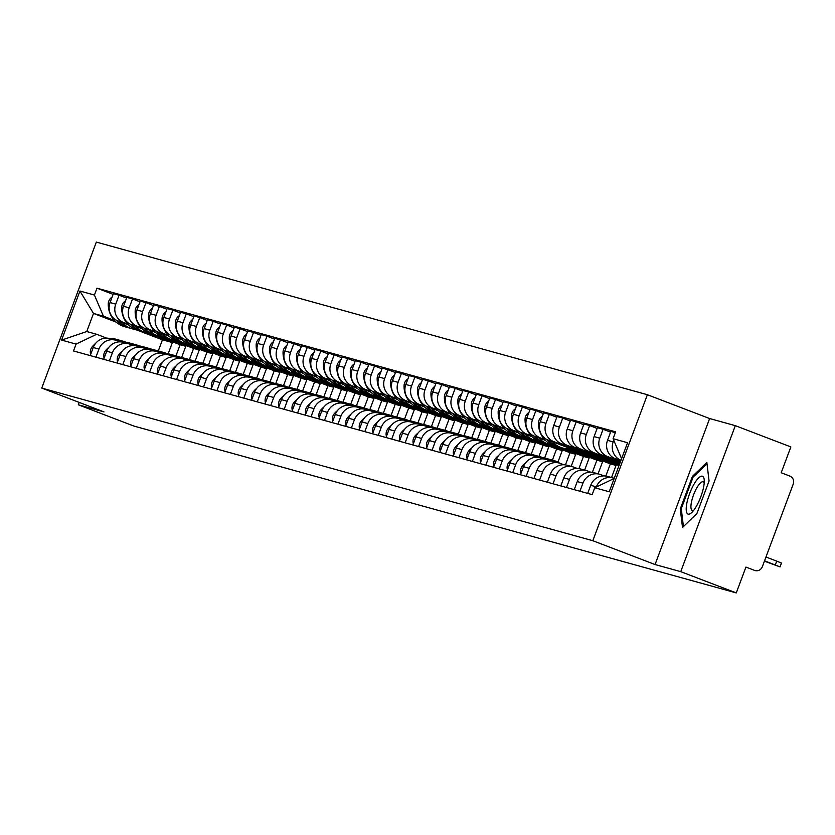 <?xml version="1.0" encoding="UTF-8"?>
<svg xmlns="http://www.w3.org/2000/svg" width="835" height="835" viewBox="0 0 835 835"><rect width="100%" height="100%" fill="white"/><g stroke="black" fill="none" stroke-linecap="round" stroke-linejoin="round"><path stroke-width="1.25" d="M680.734 571.651L735.322 425.662L709.635 418.544L647.396 394.725L96.338 242.087L41.75 388.077L592.819 540.715L655.058 564.543L680.734 571.651L736.272 592.913L133.84 426.048L78.302 404.787L103.989 411.905L41.75 388.077M735.322 425.662L790.86 446.923L781.195 472.767L789.847 476.075A6.242 5.97 105.5 0 1 793.25 484.049L762.355 566.683A6.242 5.97 105.5 0 1 755.111 570.555L754.59 570.389A6.242 5.97 105.5 0 0 755.111 570.555M79.189 402.407L78.302 404.787M754.59 570.389L745.937 567.069L736.272 592.913M615.332 432.676L610.844 431.434L607.515 440.337A14.341 13.746 105.5 0 0 615.332 458.676L621 460.252A14.341 13.746 -74.5 0 1 613.203 441.913L613.788 440.369M613.057 477.964L607.369 476.388A14.341 13.746 105.5 0 0 590.71 485.302L596.399 486.878A14.341 13.746 -74.5 0 1 613.057 477.964A14.341 13.746 -74.5 0 1 614.226 478.351M590.71 485.302L587.683 493.381M615.332 458.676L620.802 460.774M620.53 461.494L607.577 456.536A14.341 13.746 -74.5 0 1 599.76 438.187L603.089 429.284L597.401 427.708L594.071 436.611A14.341 13.746 105.5 0 0 601.889 454.96L620.332 462.016M579.928 491.23L582.945 483.152A14.341 13.746 -74.5 0 1 599.614 474.238A14.341 13.746 -74.5 0 1 600.814 474.635L604.154 475.919M610.583 432.144L603.089 429.284M599.614 474.238L593.925 472.673A14.341 13.746 105.5 0 0 577.256 481.576L574.24 489.654M620.071 462.736L594.134 452.81A14.341 13.746 -74.5 0 1 586.316 434.461L589.646 425.558L583.957 423.982L580.628 432.885A14.341 13.746 105.5 0 0 588.445 451.234L619.873 463.258M566.485 487.504L569.501 479.426A14.341 13.746 -74.5 0 1 586.17 470.522A14.341 13.746 -74.5 0 1 587.36 470.909L590.71 472.192M597.129 428.428L589.646 425.558M586.17 470.522L580.482 468.946A14.341 13.746 105.5 0 0 563.813 477.85L560.796 485.928M619.601 463.978L580.69 449.084A14.341 13.746 -74.5 0 1 572.873 430.735L576.202 421.832L570.514 420.255L567.184 429.159A14.341 13.746 105.5 0 0 575.002 447.508L619.403 464.51M553.041 483.778L556.058 475.699A14.341 13.746 -74.5 0 1 572.726 466.796A14.341 13.746 -74.5 0 1 573.916 467.183L577.267 468.466M583.686 424.702L576.202 421.832M572.726 466.796L567.038 465.22A14.341 13.746 105.5 0 0 550.369 474.134L547.353 482.202M619.142 465.231L567.247 445.358A14.341 13.746 -74.5 0 1 559.429 427.019L562.759 418.105L557.07 416.529L553.741 425.443A14.341 13.746 105.5 0 0 561.558 443.782L618.944 465.753M539.598 480.052L542.614 471.984A14.341 13.746 -74.5 0 1 559.283 463.07A14.341 13.746 -74.5 0 1 560.473 463.467L563.823 464.74M570.242 420.976L562.759 418.105M559.283 463.07L553.595 461.494A14.341 13.746 105.5 0 0 536.926 470.408L533.909 478.476M611.523 477.536L616.032 465.46L553.803 441.631A14.341 13.746 -74.5 0 1 545.986 423.293L549.315 414.39L543.627 412.814L540.297 421.717A14.341 13.746 105.5 0 0 548.115 440.066L610.354 463.884L605.803 476.054M526.154 476.336L529.171 468.258A14.341 13.746 -74.5 0 1 545.84 459.344A14.341 13.746 -74.5 0 1 547.029 459.741L550.38 461.024M556.799 417.249L549.315 414.39M545.84 459.344L540.151 457.768A14.341 13.746 105.5 0 0 523.482 466.681L520.466 474.76M544.608 439.544L540.349 437.916A14.341 13.746 -74.5 0 1 532.542 419.567L535.872 410.663L530.183 409.087L526.854 417.991A14.341 13.746 105.5 0 0 534.661 436.34L545.547 440.504M598.079 473.821L602.588 461.734L568.802 448.802M512.711 472.61L515.727 464.531A14.341 13.746 -74.5 0 1 532.396 455.628A14.341 13.746 -74.5 0 1 533.586 456.014L536.936 457.298M543.355 413.523L535.872 410.663M532.396 455.628L526.708 454.052A14.341 13.746 105.5 0 0 510.039 462.955L507.022 471.034M567.142 448.771L596.9 460.158L592.349 472.339M531.164 435.818L526.906 434.19A14.341 13.746 -74.5 0 1 519.088 415.84L522.418 406.937L516.729 405.361L513.4 414.264A14.341 13.746 105.5 0 0 521.217 432.613L532.104 436.778M584.636 470.095L589.145 458.018L563.782 448.301M499.257 468.884L502.284 460.805A14.341 13.746 -74.5 0 1 518.952 451.902A14.341 13.746 -74.5 0 1 520.142 452.288L523.482 453.572M529.912 409.808L522.418 406.937M518.952 451.902L513.264 450.326A14.341 13.746 105.5 0 0 496.595 459.229L493.568 467.308M558.406 446.85L583.456 456.442L578.905 468.612M517.721 432.092L513.462 430.463A14.341 13.746 -74.5 0 1 505.645 412.114L508.974 403.211L503.286 401.635L499.956 410.538A14.341 13.746 105.5 0 0 507.774 428.887L518.66 433.052M571.182 466.368L575.701 454.292L550.338 444.585M485.813 465.158L488.84 457.089A14.341 13.746 -74.5 0 1 505.499 448.176A14.341 13.746 -74.5 0 1 506.699 448.572L510.039 449.846M516.468 406.081L508.974 403.211M505.499 448.176L499.81 446.6A14.341 13.746 105.5 0 0 483.152 455.513L480.125 463.582M544.952 443.124L570.013 452.716L565.462 464.886M504.277 428.376L500.019 426.737A14.341 13.746 -74.5 0 1 492.201 408.398L495.531 399.485L489.842 397.909L486.513 406.822A14.341 13.746 105.5 0 0 494.33 425.161L505.217 429.326M557.916 462.183L562.258 450.566L536.895 440.859M472.37 461.431L475.386 453.363A14.341 13.746 -74.5 0 1 492.055 444.45A14.341 13.746 -74.5 0 1 493.255 444.846L496.595 446.13M503.025 402.355L495.531 399.485M492.055 444.45L486.367 442.874A14.341 13.746 105.5 0 0 469.698 451.787L466.681 459.866M531.509 439.398L556.569 448.99L552.405 460.127M490.834 424.65L486.575 423.021A14.341 13.746 -74.5 0 1 478.758 404.672L482.087 395.769L476.399 394.193L473.069 403.096A14.341 13.746 105.5 0 0 480.887 421.445L491.763 425.61M544.639 458.018L548.814 446.84L523.451 437.133M458.926 457.716L461.943 449.637A14.341 13.746 -74.5 0 1 478.612 440.723A14.341 13.746 -74.5 0 1 479.801 441.12L483.152 442.404M489.571 398.629L482.087 395.769M478.612 440.723L472.923 439.147A14.341 13.746 105.5 0 0 456.254 448.061L453.238 456.14M518.065 435.672L543.126 445.264L538.961 456.401M477.39 420.923L473.132 419.295A14.341 13.746 -74.5 0 1 465.314 400.946L468.644 392.043L462.955 390.467L459.626 399.37A14.341 13.746 105.5 0 0 467.443 417.719L478.319 421.884M531.196 454.292L535.371 443.114L510.008 433.407M445.483 453.989L448.499 445.911A14.341 13.746 -74.5 0 1 465.168 437.008A14.341 13.746 -74.5 0 1 466.358 437.394L469.708 438.678M476.127 394.903L468.644 392.043M465.168 437.008L459.48 435.432A14.341 13.746 105.5 0 0 442.811 444.335L439.794 452.413M504.622 431.945L529.682 441.538L525.518 452.674M463.947 417.197L459.688 415.569A14.341 13.746 -74.5 0 1 451.871 397.22L455.2 388.317L449.512 386.741L446.182 395.644A14.341 13.746 105.5 0 0 454 413.993L464.876 418.158M517.742 450.566L521.927 439.398L496.564 429.681M432.039 450.263L435.056 442.185A14.341 13.746 -74.5 0 1 451.725 433.281A14.341 13.746 -74.5 0 1 452.914 433.668L456.265 434.952M462.684 391.187L455.2 388.317M451.725 433.281L446.036 431.705A14.341 13.746 105.5 0 0 429.367 440.609L426.351 448.687M491.178 428.23L516.239 437.822L512.074 448.959M450.503 413.471L446.245 411.843A14.341 13.746 -74.5 0 1 438.427 393.494L441.757 384.591L436.068 383.014L432.739 391.928A14.341 13.746 105.5 0 0 440.556 410.267L451.432 414.431M504.298 446.84L508.473 435.672L483.121 425.965M418.596 446.537L421.612 438.469A14.341 13.746 -74.5 0 1 438.281 429.555A14.341 13.746 -74.5 0 1 439.471 429.952L442.821 431.225M449.24 387.461L441.757 384.591M438.281 429.555L432.593 427.979A14.341 13.746 105.5 0 0 415.924 436.893L412.908 444.961M477.735 424.504L502.795 434.096L498.631 445.232M437.049 409.755L432.791 408.117A14.341 13.746 -74.5 0 1 424.984 389.778L428.313 380.864L422.625 379.299L419.295 388.202A14.341 13.746 105.5 0 0 427.102 406.541L437.989 410.716M490.855 443.114L495.03 431.945L469.667 422.239M405.152 442.821L408.169 434.743A14.341 13.746 -74.5 0 1 424.838 425.829A14.341 13.746 -74.5 0 1 426.027 426.226L429.378 427.51M435.797 383.735L428.313 380.864M424.838 425.829L419.149 424.253A14.341 13.746 105.5 0 0 402.48 433.167L399.464 441.245M464.291 420.777L489.341 430.369L485.177 441.506M423.606 406.029L419.347 404.401A14.341 13.746 -74.5 0 1 411.53 386.052L414.859 377.149L409.171 375.573L405.841 384.476A14.341 13.746 105.5 0 0 413.659 402.825L424.545 406.989M477.411 439.398L481.586 428.219L456.223 418.512M391.698 439.095L394.725 431.017A14.341 13.746 -74.5 0 1 411.394 422.103A14.341 13.746 -74.5 0 1 412.584 422.5L415.924 423.783M422.353 380.008L414.859 377.149M411.394 422.103L405.706 420.527A14.341 13.746 105.5 0 0 389.037 429.44L386.01 437.519M450.837 417.051L475.898 426.643L471.733 437.78M410.162 402.303L405.904 400.675A14.341 13.746 -74.5 0 1 398.086 382.326L401.416 373.422L395.727 371.846L392.398 380.75A14.341 13.746 105.5 0 0 400.215 399.099L411.102 403.263M463.968 435.672L468.143 424.493L442.78 414.786M378.255 435.369L381.282 427.29A14.341 13.746 -74.5 0 1 397.94 418.387A14.341 13.746 -74.5 0 1 399.14 418.773L402.48 420.057M408.91 376.293L401.416 373.422M397.94 418.387L392.252 416.811A14.341 13.746 105.5 0 0 375.593 425.714L372.567 433.793M437.394 413.325L462.454 422.927L458.29 434.054M396.719 398.577L392.46 396.949A14.341 13.746 -74.5 0 1 384.643 378.599L387.972 369.696L382.284 368.12L378.954 377.023A14.341 13.746 105.5 0 0 386.772 395.373L397.658 399.537M450.524 431.945L454.699 420.777L429.336 411.07M364.811 431.643L367.828 423.564A14.341 13.746 -74.5 0 1 384.497 414.661A14.341 13.746 -74.5 0 1 385.697 415.047L389.037 416.331M395.466 372.567L387.972 369.696M384.497 414.661L378.808 413.085A14.341 13.746 105.5 0 0 362.139 421.988L359.123 430.067M423.95 409.609L449.011 419.201L444.846 430.338M383.275 394.851L379.017 393.222A14.341 13.746 -74.5 0 1 371.199 374.884L374.529 365.97L368.84 364.394L365.511 373.308A14.341 13.746 105.5 0 0 373.329 391.646L384.204 395.811M437.081 428.219L441.256 417.051L415.893 407.344M351.368 427.917L354.384 419.848A14.341 13.746 -74.5 0 1 371.053 410.935A14.341 13.746 -74.5 0 1 372.243 411.331L375.593 412.605M382.012 368.84L374.529 365.97M371.053 410.935L365.365 409.359A14.341 13.746 105.5 0 0 348.696 418.272L345.68 426.341M410.507 405.883L435.567 415.475L431.403 426.612M369.832 391.135L365.573 389.496A14.341 13.746 -74.5 0 1 357.756 371.158L361.085 362.254L355.397 360.678L352.067 369.581A14.341 13.746 105.5 0 0 359.885 387.931L370.761 392.095M423.637 424.493L427.812 413.325L402.449 403.618M337.924 424.201L340.941 416.122A14.341 13.746 -74.5 0 1 357.61 407.209A14.341 13.746 -74.5 0 1 358.799 407.605L362.15 408.889M368.569 365.114L361.085 362.254M357.61 407.209L351.921 405.633A14.341 13.746 105.5 0 0 335.252 414.546L332.236 422.625M397.063 402.157L422.124 411.749L417.959 422.886M356.388 387.409L352.13 385.78A14.341 13.746 -74.5 0 1 344.312 367.431L347.642 358.528L341.953 356.952L338.624 365.855A14.341 13.746 105.5 0 0 346.442 384.204L357.317 388.369M410.183 420.777L414.369 409.599L389.006 399.892M324.481 420.475L327.497 412.396A14.341 13.746 -74.5 0 1 344.166 403.482A14.341 13.746 -74.5 0 1 345.356 403.879L348.706 405.163M355.125 361.388L347.642 358.528M344.166 403.482L338.478 401.917A14.341 13.746 105.5 0 0 321.809 410.82L318.793 418.899M383.62 398.431L408.68 408.023L404.516 419.16M342.935 383.683L338.686 382.054A14.341 13.746 -74.5 0 1 330.869 363.705L334.198 354.802L328.51 353.226L325.18 362.129A14.341 13.746 105.5 0 0 332.998 380.478L343.874 384.643M396.74 417.051L400.915 405.883L375.562 396.166M311.037 416.748L314.054 408.67A14.341 13.746 -74.5 0 1 330.723 399.767A14.341 13.746 -74.5 0 1 331.912 400.153L335.263 401.437M341.682 357.672L334.198 354.802M330.723 399.767L325.034 398.191A14.341 13.746 105.5 0 0 308.365 407.094L305.349 415.172M370.176 394.715L395.226 404.307L391.072 415.444M329.491 379.956L325.233 378.328A14.341 13.746 -74.5 0 1 317.425 359.979L320.755 351.076L315.066 349.5L311.737 358.403A14.341 13.746 105.5 0 0 319.544 376.752L330.43 380.917M383.296 413.325L387.471 402.157L362.108 392.45M297.584 413.022L300.61 404.944A14.341 13.746 -74.5 0 1 317.279 396.041A14.341 13.746 -74.5 0 1 318.469 396.437L321.819 397.711M328.238 353.946L320.755 351.076M317.279 396.041L311.591 394.464A14.341 13.746 105.5 0 0 294.922 403.378L291.906 411.446M356.733 390.989L381.783 400.581L377.618 411.718M316.048 376.23L311.789 374.602A14.341 13.746 -74.5 0 1 303.971 356.263L307.301 347.35L301.612 345.773L298.283 354.687A14.341 13.746 105.5 0 0 306.101 373.026L316.987 377.19M369.853 409.599L374.028 398.431L348.665 388.724M284.14 409.296L287.167 401.228A14.341 13.746 -74.5 0 1 303.836 392.314A14.341 13.746 -74.5 0 1 305.026 392.711L308.365 393.984M314.795 350.22L307.301 347.35M303.836 392.314L298.147 390.738A14.341 13.746 105.5 0 0 281.478 399.652L278.452 407.72M343.279 387.263L368.339 396.855L364.175 407.991M302.604 372.514L298.345 370.886A14.341 13.746 -74.5 0 1 290.528 352.537L293.857 343.634L288.169 342.058L284.839 350.961A14.341 13.746 105.5 0 0 292.657 369.31L303.543 373.475M356.409 405.873L360.584 394.704L335.221 384.998M270.697 405.58L273.723 397.502A14.341 13.746 -74.5 0 1 290.382 388.588A14.341 13.746 -74.5 0 1 291.582 388.985L294.922 390.269M301.351 346.494L293.857 343.634M290.382 388.588L284.693 387.012A14.341 13.746 105.5 0 0 268.035 395.926L265.008 404.004M329.835 383.536L354.896 393.128L350.731 404.265M289.161 368.788L284.902 367.16A14.341 13.746 -74.5 0 1 277.084 348.811L280.414 339.908L274.725 338.332L271.396 347.235A14.341 13.746 105.5 0 0 279.214 365.584L290.1 369.748M342.966 402.157L347.141 390.978L321.778 381.271M257.253 401.854L260.269 393.776A14.341 13.746 -74.5 0 1 276.938 384.872A14.341 13.746 -74.5 0 1 278.139 385.259L281.478 386.542M287.908 342.767L280.414 339.908M276.938 384.872L271.25 383.296A14.341 13.746 105.5 0 0 254.581 392.2L251.565 400.278M316.392 379.81L341.452 389.402L337.288 400.539M275.717 365.062L271.458 363.434A14.341 13.746 -74.5 0 1 263.641 345.085L266.97 336.181L261.282 334.605L257.952 343.509A14.341 13.746 105.5 0 0 265.77 361.858L276.646 366.022M329.522 398.431L333.697 387.263L308.334 377.545M243.81 398.128L246.826 390.049A14.341 13.746 -74.5 0 1 263.495 381.146A14.341 13.746 -74.5 0 1 264.685 381.532L268.035 382.816M274.454 339.052L266.97 336.181M263.495 381.146L257.806 379.57A14.341 13.746 105.5 0 0 241.138 388.473L238.121 396.552M302.948 376.094L328.009 385.686L323.844 396.823M262.274 361.336L258.015 359.708A14.341 13.746 -74.5 0 1 250.197 341.358L253.527 332.455L247.838 330.879L244.509 339.793A14.341 13.746 105.5 0 0 252.327 358.132L263.202 362.296M316.079 394.704L320.254 383.536L294.891 373.829M230.366 394.402L233.382 386.334A14.341 13.746 -74.5 0 1 250.051 377.42A14.341 13.746 -74.5 0 1 251.241 377.817L254.591 379.09M261.011 335.326L253.527 332.455M250.051 377.42L244.363 375.844A14.341 13.746 105.5 0 0 227.694 384.758L224.678 392.826M289.505 372.368L314.565 381.96L310.401 393.097M248.83 357.62L244.571 355.981A14.341 13.746 -74.5 0 1 236.754 337.643L240.083 328.729L234.395 327.153L231.065 336.067A14.341 13.746 105.5 0 0 238.883 354.405L249.759 358.58M302.625 390.978L306.81 379.81L281.447 370.103M216.923 390.676L219.939 382.607A14.341 13.746 -74.5 0 1 236.608 373.694A14.341 13.746 -74.5 0 1 237.798 374.09L241.148 375.374M247.567 331.599L240.083 328.729M236.608 373.694L230.919 372.118A14.341 13.746 105.5 0 0 214.251 381.031L211.234 389.11M276.061 368.642L301.122 378.234L296.957 389.371M235.376 353.894L231.128 352.266A14.341 13.746 -74.5 0 1 223.31 333.916L226.64 325.013L220.951 323.437L217.622 332.34A14.341 13.746 105.5 0 0 225.44 350.69L236.315 354.854M289.181 387.263L293.356 376.084L268.004 366.377M203.479 386.96L206.495 378.881A14.341 13.746 -74.5 0 1 223.164 369.968A14.341 13.746 -74.5 0 1 224.354 370.364L227.704 371.648M234.124 327.873L226.64 325.013M223.164 369.968L217.476 368.392A14.341 13.746 105.5 0 0 200.807 377.305L197.791 385.384M262.618 364.916L287.668 374.508L283.514 385.645M221.933 350.168L217.674 348.539A14.341 13.746 -74.5 0 1 209.856 330.19L213.186 321.287L207.508 319.711L204.178 328.614A14.341 13.746 105.5 0 0 211.986 346.963L222.872 351.128M275.738 383.536L279.913 372.358L254.55 362.651M190.025 383.234L193.052 375.155A14.341 13.746 -74.5 0 1 209.721 366.252A14.341 13.746 -74.5 0 1 210.911 366.638L214.261 367.922M220.68 324.157L213.186 321.287M209.721 366.252L204.032 364.676A14.341 13.746 105.5 0 0 187.364 373.579L184.337 381.658M249.174 361.19L274.224 370.782L270.06 381.919M208.489 346.442L204.231 344.813A14.341 13.746 -74.5 0 1 196.413 326.464L199.742 317.561L194.054 315.985L190.724 324.888A14.341 13.746 105.5 0 0 198.542 343.237L209.428 347.402M262.294 379.81L266.469 368.642L241.106 358.925M176.582 379.507L179.608 371.429A14.341 13.746 -74.5 0 1 196.267 362.526A14.341 13.746 -74.5 0 1 197.467 362.912L200.807 364.196M207.237 320.431L199.742 317.561M196.267 362.526L190.589 360.95A14.341 13.746 105.5 0 0 173.92 369.853L170.893 377.931M235.72 357.474L260.781 367.066L256.616 378.203M195.046 342.715L190.787 341.087A14.341 13.746 -74.5 0 1 182.969 322.748L186.299 313.835L180.61 312.259L177.281 321.172A14.341 13.746 105.5 0 0 185.099 339.511L195.985 343.676M248.851 376.084L253.026 364.916L227.663 355.209M163.138 375.781L166.165 367.713A14.341 13.746 -74.5 0 1 182.823 358.799A14.341 13.746 -74.5 0 1 184.024 359.196L187.364 360.469M193.793 316.705L186.299 313.835M182.823 358.799L177.135 357.223A14.341 13.746 105.5 0 0 160.477 366.137L157.45 374.205M222.277 353.748L247.337 363.34L243.173 374.477M181.602 339L177.344 337.361A14.341 13.746 -74.5 0 1 169.526 319.022L172.855 310.119L167.167 308.543L163.837 317.446A14.341 13.746 105.5 0 0 171.655 335.785L182.541 339.96M235.407 372.358L239.582 361.19L214.219 351.483M149.695 372.066L152.711 363.987A14.341 13.746 -74.5 0 1 169.38 355.073A14.341 13.746 -74.5 0 1 170.58 355.47L173.92 356.754M180.35 312.979L172.855 310.119M169.38 355.073L163.691 353.497A14.341 13.746 105.5 0 0 147.023 362.411L144.006 370.489M208.834 350.022L233.894 359.614L229.729 370.75M168.159 335.273L163.9 333.645A14.341 13.746 -74.5 0 1 156.082 315.296L159.412 306.393L153.724 304.817L150.394 313.72A14.341 13.746 105.5 0 0 158.212 332.069L169.088 336.234M221.964 368.642L226.139 357.464L200.776 347.757M136.251 368.339L139.268 360.261A14.341 13.746 -74.5 0 1 155.936 351.347A14.341 13.746 -74.5 0 1 157.126 351.744L160.477 353.028M166.896 309.253L159.412 306.393M155.936 351.347L150.248 349.771A14.341 13.746 105.5 0 0 133.579 358.685L130.563 366.763M195.39 346.295L220.45 355.887L216.286 367.024M154.715 331.547L150.457 329.919A14.341 13.746 -74.5 0 1 142.639 311.57L145.968 302.667L140.28 301.091L136.95 309.994A14.341 13.746 105.5 0 0 144.768 328.343L155.644 332.507M208.51 364.916L212.695 353.737L187.332 344.03M122.808 364.613L125.824 356.535A14.341 13.746 -74.5 0 1 142.493 347.631A14.341 13.746 -74.5 0 1 143.683 348.018L147.033 349.301M153.452 305.537L145.968 302.667M142.493 347.631L136.804 346.055A14.341 13.746 105.5 0 0 120.136 354.958L117.119 363.037M181.946 342.58L207.007 352.172L202.842 363.308M141.272 327.821L137.013 326.193A14.341 13.746 -74.5 0 1 129.195 307.844L132.525 298.94L126.836 297.364L123.507 306.268A14.341 13.746 105.5 0 0 131.325 324.617L142.201 328.781M195.066 361.19L199.252 350.022L173.889 340.315M109.364 360.887L112.381 352.808A14.341 13.746 -74.5 0 1 129.049 343.905A14.341 13.746 -74.5 0 1 130.239 344.291L133.59 345.575M140.009 301.811L132.525 298.94M129.049 343.905L123.361 342.329A14.341 13.746 105.5 0 0 106.692 351.232L103.676 359.311M168.503 338.853L193.563 348.445L189.399 359.582M127.818 324.095L123.559 322.467A14.341 13.746 -74.5 0 1 115.752 304.128L119.081 295.214L113.393 293.638L110.063 302.552A14.341 13.746 105.5 0 0 117.881 320.89L128.757 325.055M181.623 357.464L185.798 346.295L160.445 336.589M95.921 357.161L98.937 349.093A14.341 13.746 -74.5 0 1 115.606 340.179A14.341 13.746 -74.5 0 1 116.796 340.576L120.146 341.849M126.565 298.085L119.081 295.214M115.606 340.179L109.917 338.603A14.341 13.746 105.5 0 0 93.249 347.517L90.232 355.585M155.059 335.127L180.109 344.719L175.955 355.856M185.798 346.295L180.109 344.719M199.252 350.022L193.563 348.445M212.695 353.737L207.007 352.172M226.139 357.464L220.45 355.887M239.582 361.19L233.894 359.614M253.026 364.916L247.337 363.34M266.469 368.642L260.781 367.066M279.913 372.358L274.224 370.782M293.356 376.084L287.668 374.508M306.81 379.81L301.122 378.234M320.254 383.536L314.565 381.96M333.697 387.263L328.009 385.686M347.141 390.978L341.452 389.402M360.584 394.704L354.896 393.128M374.028 398.431L368.339 396.855M387.471 402.157L381.783 400.581M400.915 405.883L395.226 404.307M414.369 409.599L408.68 408.023M427.812 413.325L422.124 411.749M441.256 417.051L435.567 415.475M454.699 420.777L449.011 419.201M468.143 424.493L462.454 422.927M481.586 428.219L475.898 426.643M495.03 431.945L489.341 430.369M508.473 435.672L502.795 434.096M521.927 439.398L516.239 437.822M535.371 443.114L529.682 441.538M548.814 446.84L543.126 445.264M562.258 450.566L556.569 448.99M575.701 454.292L570.013 452.716M589.145 458.018L583.456 456.442M602.588 461.734L596.9 460.158M616.032 465.46L610.354 463.884M621.584 458.676L613.078 438.699L627.555 442.717L609.216 491.763L594.739 487.755L614.184 478.486M116.148 322.101L93.51 313.438L86.746 331.537L96.651 334.282L76.079 344.093L73.511 350.961L592.172 494.623L594.739 487.755M76.079 344.093L61.592 340.085L79.941 291.029L94.418 295.047L103.425 316.183L93.51 313.438L79.941 291.029M613.078 438.699L615.645 431.841L96.985 288.179L94.418 295.047M647.396 394.725L592.819 540.715M709.635 418.544L655.058 564.543M680.274 508.922L682.508 527.49L696.901 513.525L709.072 480.991L706.838 462.423L692.434 476.388L680.274 508.922L681.35 509.34M168.179 353.737L172.354 342.569L162.449 339.824L137.18 330.149M162.449 339.824L158.285 350.961M172.354 342.569L146.991 332.862M114.374 320.379L103.425 316.183M96.651 334.282L106.703 338.133M113.122 294.358L96.985 288.179M86.746 331.537L61.592 340.085M693.467 476.785L692.434 476.388M775.308 564.93L776.727 561.13L781.466 563.093L780.047 566.892L764.547 560.807M764.411 561.172L780.047 566.892M776.727 561.13L765.966 557.008M703.623 487.024A20.27 5.793 -69.1 0 0 704.229 480.021A20.27 5.793 -69.1 0 0 696.494 480.375A20.27 5.793 -69.1 0 0 686.829 503.317A20.27 5.793 -69.1 0 0 691.808 512.45A20.27 5.793 -69.1 0 0 703.623 487.024M704.208 482.87A15.343 4.384 -69.1 0 0 703.258 481.816A15.343 4.384 -69.1 0 0 696.881 487.776A15.343 4.384 -69.1 0 0 691.411 502.315A15.343 4.384 -69.1 0 0 692.288 510.477A15.343 4.384 -69.1 0 0 693.697 510.321M683.427 526.593L681.277 508.703L693.06 477.171L706.984 463.675M559.586 463.154A23.704 22.702 105.5 0 0 555.515 461.087A23.704 22.702 105.5 0 0 553.542 460.44A23.704 22.702 105.5 0 0 546.841 459.667M525.706 462.705A23.704 22.702 105.5 0 0 522.846 465.471L522.553 465.805A7.87 7.546 105.5 0 0 520.904 473.591M543.835 458.791A23.704 22.702 -74.5 0 1 550.401 459.574L553.542 460.44M552.269 441.652A23.704 22.702 105.5 0 0 562.613 448.019L559.471 447.142A23.704 22.702 -74.5 0 1 548.678 440.275M562.613 448.019A23.704 22.702 105.5 0 0 570.66 448.698M542.343 416.237A7.87 7.546 105.5 0 0 538.491 423.178L538.491 423.627A23.704 22.702 105.5 0 0 554.941 445.89L558.093 446.767A23.704 22.702 105.5 0 0 558.782 446.944M549.701 459.396A23.704 22.702 105.5 0 0 549.023 459.187L545.871 458.321A23.704 22.702 105.5 0 0 539.191 457.549M549.023 459.187A23.704 22.702 105.5 0 0 542.458 458.415M547.04 439.596A23.704 22.702 105.5 0 0 558.093 446.767M542.927 457.716A23.704 22.702 105.5 0 0 542.072 457.371A23.704 22.702 105.5 0 0 540.099 456.714A23.704 22.702 105.5 0 0 533.398 455.941M512.262 458.989A23.704 22.702 105.5 0 0 509.402 461.755L509.11 462.089A7.87 7.546 105.5 0 0 507.45 469.865M530.392 455.065A23.704 22.702 -74.5 0 1 536.957 455.847L540.099 456.714M538.826 437.926A23.704 22.702 105.5 0 0 549.169 444.293L546.027 443.416A23.704 22.702 -74.5 0 1 535.235 436.548M549.169 444.293A23.704 22.702 105.5 0 0 552.112 444.888M528.899 412.511A7.87 7.546 105.5 0 0 525.048 419.452L525.048 419.901A23.704 22.702 105.5 0 0 541.497 442.164L544.65 443.041A23.704 22.702 105.5 0 0 545.338 443.218M536.258 455.67A23.704 22.702 105.5 0 0 535.569 455.461L532.427 454.595A23.704 22.702 105.5 0 0 525.747 453.822M535.569 455.461A23.704 22.702 105.5 0 0 529.014 454.689M533.596 435.87A23.704 22.702 105.5 0 0 544.65 443.041M529.484 453.989A23.704 22.702 105.5 0 0 528.628 453.645A23.704 22.702 105.5 0 0 526.655 452.998A23.704 22.702 105.5 0 0 519.955 452.226M498.819 455.263A23.704 22.702 105.5 0 0 495.959 458.029L495.666 458.363A7.87 7.546 105.5 0 0 494.007 466.139M516.948 451.349A23.704 22.702 -74.5 0 1 523.503 452.121L526.655 452.998M525.382 434.21A23.704 22.702 105.5 0 0 535.726 440.567L532.584 439.701A23.704 22.702 -74.5 0 1 521.781 432.833M535.726 440.567A23.704 22.702 105.5 0 0 538.669 441.172M515.456 408.785A7.87 7.546 105.5 0 0 511.605 415.726L511.605 416.174A23.704 22.702 105.5 0 0 528.054 438.448L531.206 439.314A23.704 22.702 105.5 0 0 531.895 439.492M522.814 451.944A23.704 22.702 105.5 0 0 522.125 451.745L518.984 450.869A23.704 22.702 105.5 0 0 512.304 450.096M522.125 451.745A23.704 22.702 105.5 0 0 515.571 450.963M520.153 432.154A23.704 22.702 105.5 0 0 531.206 439.314M516.04 450.274A23.704 22.702 105.5 0 0 515.185 449.919A23.704 22.702 105.5 0 0 513.212 449.272A23.704 22.702 105.5 0 0 506.511 448.499M485.375 451.537A23.704 22.702 105.5 0 0 482.515 454.303L482.223 454.637A7.87 7.546 105.5 0 0 480.563 462.413M503.505 447.623A23.704 22.702 -74.5 0 1 510.06 448.395L513.212 449.272M511.938 430.484A23.704 22.702 105.5 0 0 522.282 436.841L519.14 435.974A23.704 22.702 -74.5 0 1 508.338 429.106M522.282 436.841A23.704 22.702 105.5 0 0 525.225 437.446M502.012 405.069A7.87 7.546 105.5 0 0 498.161 412.01L498.161 412.448A23.704 22.702 105.5 0 0 514.611 434.722L517.752 435.588A23.704 22.702 105.5 0 0 518.452 435.766M509.371 448.218A23.704 22.702 105.5 0 0 508.682 448.019L505.54 447.142A23.704 22.702 105.5 0 0 498.85 446.37M508.682 448.019A23.704 22.702 105.5 0 0 502.127 447.236M506.709 428.428A23.704 22.702 105.5 0 0 517.752 435.588M502.597 446.548A23.704 22.702 105.5 0 0 501.731 446.193A23.704 22.702 105.5 0 0 499.768 445.546A23.704 22.702 105.5 0 0 493.067 444.773M471.932 447.81A23.704 22.702 105.5 0 0 469.072 450.576L468.779 450.91A7.87 7.546 105.5 0 0 467.12 458.686M490.061 443.896A23.704 22.702 -74.5 0 1 496.616 444.679L499.768 445.546M498.495 426.758A23.704 22.702 105.5 0 0 508.839 433.125L505.686 432.248A23.704 22.702 -74.5 0 1 494.894 425.38M508.839 433.125A23.704 22.702 105.5 0 0 511.782 433.72M488.558 401.343A7.87 7.546 105.5 0 0 484.717 408.284L484.717 408.733A23.704 22.702 105.5 0 0 501.167 430.996L504.309 431.862A23.704 22.702 105.5 0 0 505.008 432.05M495.927 444.491A23.704 22.702 105.5 0 0 495.238 444.293L492.097 443.427A23.704 22.702 105.5 0 0 485.406 442.644M495.238 444.293A23.704 22.702 105.5 0 0 488.673 443.51M493.266 424.702A23.704 22.702 105.5 0 0 504.309 431.862M489.153 442.821A23.704 22.702 105.5 0 0 488.287 442.466A23.704 22.702 105.5 0 0 486.314 441.819A23.704 22.702 105.5 0 0 479.614 441.047M458.488 444.084A23.704 22.702 105.5 0 0 455.628 446.85L455.336 447.184A7.87 7.546 105.5 0 0 453.676 454.971M476.608 440.17A23.704 22.702 -74.5 0 1 483.173 440.953L486.314 441.819M485.041 423.032A23.704 22.702 105.5 0 0 495.395 429.399L492.243 428.522A23.704 22.702 -74.5 0 1 481.451 421.654M495.395 429.399A23.704 22.702 105.5 0 0 498.338 429.994M475.115 397.617A7.87 7.546 105.5 0 0 471.274 404.558L471.274 405.006A23.704 22.702 105.5 0 0 487.723 427.269L490.865 428.146A23.704 22.702 105.5 0 0 491.564 428.324M482.484 440.776A23.704 22.702 105.5 0 0 481.795 440.567L478.653 439.701A23.704 22.702 105.5 0 0 471.963 438.928M481.795 440.567A23.704 22.702 105.5 0 0 475.23 439.794M479.822 420.976A23.704 22.702 105.5 0 0 490.865 428.146M475.71 439.095A23.704 22.702 105.5 0 0 474.844 438.751A23.704 22.702 105.5 0 0 472.871 438.093A23.704 22.702 105.5 0 0 466.17 437.321M445.045 440.369A23.704 22.702 105.5 0 0 442.174 443.135L441.882 443.468A7.87 7.546 105.5 0 0 440.233 451.244M463.164 436.444A23.704 22.702 -74.5 0 1 469.729 437.227L472.871 438.093M471.598 419.306A23.704 22.702 105.5 0 0 481.952 425.673L478.799 424.796A23.704 22.702 -74.5 0 1 468.007 417.938M481.952 425.673A23.704 22.702 105.5 0 0 484.885 426.267M461.671 393.89A7.87 7.546 105.5 0 0 457.83 400.831L457.83 401.28A23.704 22.702 105.5 0 0 474.28 423.543L477.422 424.42A23.704 22.702 105.5 0 0 478.111 424.597M469.04 437.049A23.704 22.702 105.5 0 0 468.351 436.841L465.199 435.974A23.704 22.702 105.5 0 0 458.519 435.202M468.351 436.841A23.704 22.702 105.5 0 0 461.786 436.068M466.379 417.249A23.704 22.702 105.5 0 0 477.422 424.42M462.266 435.369A23.704 22.702 105.5 0 0 461.4 435.025A23.704 22.702 105.5 0 0 459.427 434.377A23.704 22.702 105.5 0 0 452.727 433.605M431.601 436.642A23.704 22.702 105.5 0 0 428.731 439.408L428.438 439.742A7.87 7.546 105.5 0 0 426.789 447.518M449.721 432.728A23.704 22.702 -74.5 0 1 456.286 433.501L459.427 434.377M458.154 415.59A23.704 22.702 105.5 0 0 468.498 421.946L465.356 421.08A23.704 22.702 -74.5 0 1 454.564 414.212M468.498 421.946A23.704 22.702 105.5 0 0 471.441 422.552M448.228 390.164A7.87 7.546 105.5 0 0 444.377 397.105L444.377 397.554A23.704 22.702 105.5 0 0 460.836 419.828L463.978 420.694A23.704 22.702 105.5 0 0 464.667 420.871M455.586 433.323A23.704 22.702 105.5 0 0 454.908 433.125L451.756 432.248A23.704 22.702 105.5 0 0 445.076 431.476M454.908 433.125A23.704 22.702 105.5 0 0 448.343 432.342M452.935 413.534A23.704 22.702 105.5 0 0 463.978 420.694M448.812 431.653A23.704 22.702 105.5 0 0 447.957 431.298A23.704 22.702 105.5 0 0 445.984 430.651A23.704 22.702 105.5 0 0 439.283 429.879M418.147 432.916A23.704 22.702 105.5 0 0 415.287 435.682L414.995 436.016A7.87 7.546 105.5 0 0 413.346 443.792M436.277 429.002A23.704 22.702 -74.5 0 1 442.842 429.774L445.984 430.651M444.711 411.864A23.704 22.702 105.5 0 0 455.054 418.22L451.912 417.354A23.704 22.702 -74.5 0 1 441.12 410.486M455.054 418.22A23.704 22.702 105.5 0 0 457.998 418.826M434.784 386.448A7.87 7.546 105.5 0 0 430.933 393.389L430.933 393.828A23.704 22.702 105.5 0 0 447.383 416.101L450.535 416.968A23.704 22.702 105.5 0 0 451.224 417.156M442.143 429.597A23.704 22.702 105.5 0 0 441.464 429.399L438.312 428.522A23.704 22.702 105.5 0 0 431.632 427.75M441.464 429.399A23.704 22.702 105.5 0 0 434.899 428.616M439.481 409.808A23.704 22.702 105.5 0 0 450.535 416.968M435.369 427.927A23.704 22.702 105.5 0 0 434.513 427.572A23.704 22.702 105.5 0 0 432.54 426.925A23.704 22.702 105.5 0 0 425.84 426.153M404.704 429.19A23.704 22.702 105.5 0 0 401.844 431.956L401.552 432.29A7.87 7.546 105.5 0 0 399.892 440.076M422.834 425.276A23.704 22.702 -74.5 0 1 429.399 426.059L432.54 426.925M431.267 408.138A23.704 22.702 105.5 0 0 441.611 414.504L438.469 413.628A23.704 22.702 -74.5 0 1 427.677 406.76M441.611 414.504A23.704 22.702 105.5 0 0 444.554 415.099M421.341 382.722A7.87 7.546 105.5 0 0 417.49 389.663L417.49 390.112A23.704 22.702 105.5 0 0 433.939 412.375L437.091 413.252A23.704 22.702 105.5 0 0 437.78 413.429M428.699 425.871A23.704 22.702 105.5 0 0 428.011 425.673L424.869 424.806A23.704 22.702 105.5 0 0 418.189 424.023M428.011 425.673A23.704 22.702 105.5 0 0 421.456 424.9M426.038 406.081A23.704 22.702 105.5 0 0 437.091 413.252M421.925 424.201A23.704 22.702 105.5 0 0 421.07 423.846A23.704 22.702 105.5 0 0 419.097 423.199A23.704 22.702 105.5 0 0 412.396 422.427M391.26 425.464A23.704 22.702 105.5 0 0 388.4 428.23L388.108 428.564A7.87 7.546 105.5 0 0 386.448 436.35M409.39 421.55A23.704 22.702 -74.5 0 1 415.945 422.333L419.097 423.199M417.824 404.411A23.704 22.702 105.5 0 0 428.167 410.778L425.025 409.901A23.704 22.702 -74.5 0 1 414.223 403.034M428.167 410.778A23.704 22.702 105.5 0 0 431.111 411.373M407.897 378.996A7.87 7.546 105.5 0 0 404.046 385.937L404.046 386.386A23.704 22.702 105.5 0 0 420.496 408.649L423.648 409.526A23.704 22.702 105.5 0 0 424.337 409.703M415.256 422.155A23.704 22.702 105.5 0 0 414.567 421.946L411.425 421.08A23.704 22.702 105.5 0 0 404.745 420.308M414.567 421.946A23.704 22.702 105.5 0 0 408.012 421.174M412.594 402.355A23.704 22.702 105.5 0 0 423.648 409.526M408.482 420.475A23.704 22.702 105.5 0 0 407.626 420.13A23.704 22.702 105.5 0 0 405.653 419.483A23.704 22.702 105.5 0 0 398.953 418.711M377.817 421.748A23.704 22.702 105.5 0 0 374.957 424.514L374.664 424.848A7.87 7.546 105.5 0 0 373.005 432.624M395.947 417.834A23.704 22.702 -74.5 0 1 402.501 418.606L405.653 419.483M404.38 400.685A23.704 22.702 105.5 0 0 414.724 407.052L411.582 406.186A23.704 22.702 -74.5 0 1 400.779 399.318M414.724 407.052A23.704 22.702 105.5 0 0 417.667 407.647M394.454 375.27A7.87 7.546 105.5 0 0 390.603 382.211L390.603 382.66A23.704 22.702 105.5 0 0 407.052 404.923L410.194 405.8A23.704 22.702 105.5 0 0 410.893 405.977M401.812 418.429A23.704 22.702 105.5 0 0 401.124 418.22L397.982 417.354A23.704 22.702 105.5 0 0 391.291 416.582M401.124 418.22A23.704 22.702 105.5 0 0 394.569 417.448M399.151 398.639A23.704 22.702 105.5 0 0 410.194 405.8M395.038 416.759A23.704 22.702 105.5 0 0 394.172 416.404A23.704 22.702 105.5 0 0 392.21 415.757A23.704 22.702 105.5 0 0 385.509 414.985M364.373 418.022A23.704 22.702 105.5 0 0 361.513 420.788L361.221 421.122A7.87 7.546 105.5 0 0 359.561 428.898M382.503 414.108A23.704 22.702 -74.5 0 1 389.058 414.88L392.21 415.757M390.937 396.969A23.704 22.702 105.5 0 0 401.28 403.326L398.128 402.46A23.704 22.702 -74.5 0 1 387.336 395.592M401.28 403.326A23.704 22.702 105.5 0 0 404.223 403.931M381 371.554A7.87 7.546 105.5 0 0 377.159 378.485L377.159 378.933A23.704 22.702 105.5 0 0 393.609 401.207L396.75 402.073A23.704 22.702 105.5 0 0 397.45 402.251M388.369 414.703A23.704 22.702 105.5 0 0 387.68 414.504L384.538 413.628A23.704 22.702 105.5 0 0 377.848 412.855M387.68 414.504A23.704 22.702 105.5 0 0 381.115 413.722M385.707 394.913A23.704 22.702 105.5 0 0 396.75 402.073M381.595 413.033A23.704 22.702 105.5 0 0 380.729 412.678A23.704 22.702 105.5 0 0 378.756 412.031A23.704 22.702 105.5 0 0 372.055 411.258M350.93 414.296A23.704 22.702 105.5 0 0 348.07 417.062L347.777 417.396A7.87 7.546 105.5 0 0 346.118 425.172M369.049 410.382A23.704 22.702 -74.5 0 1 375.614 411.154L378.756 412.031M377.483 393.243A23.704 22.702 105.5 0 0 387.837 399.6L384.685 398.733A23.704 22.702 -74.5 0 1 373.892 391.865M387.837 399.6A23.704 22.702 105.5 0 0 390.78 400.205M367.557 367.828A7.87 7.546 105.5 0 0 363.716 374.769L363.716 375.207A23.704 22.702 105.5 0 0 380.165 397.481L383.307 398.347A23.704 22.702 105.5 0 0 384.006 398.535M374.925 410.977A23.704 22.702 105.5 0 0 374.237 410.778L371.095 409.901A23.704 22.702 105.5 0 0 364.404 409.129M374.237 410.778A23.704 22.702 105.5 0 0 367.671 409.995M372.264 391.187A23.704 22.702 105.5 0 0 383.307 398.347M368.151 409.307A23.704 22.702 105.5 0 0 367.285 408.952A23.704 22.702 105.5 0 0 365.312 408.305A23.704 22.702 105.5 0 0 358.612 407.532M337.486 410.57A23.704 22.702 105.5 0 0 334.616 413.335L334.324 413.669A7.87 7.546 105.5 0 0 332.674 421.456M355.606 406.655A23.704 22.702 -74.5 0 1 362.171 407.438L365.312 408.305M364.039 389.517A23.704 22.702 105.5 0 0 374.393 395.884L371.241 395.007A23.704 22.702 -74.5 0 1 360.449 388.139M374.393 395.884A23.704 22.702 105.5 0 0 377.326 396.479M354.113 364.102A7.87 7.546 105.5 0 0 350.272 371.043L350.272 371.491A23.704 22.702 105.5 0 0 366.722 393.755L369.863 394.631A23.704 22.702 105.5 0 0 370.552 394.809M361.482 407.25A23.704 22.702 105.5 0 0 360.793 407.052L357.641 406.186A23.704 22.702 105.5 0 0 350.961 405.413M360.793 407.052A23.704 22.702 105.5 0 0 354.228 406.28M358.82 387.461A23.704 22.702 105.5 0 0 369.863 394.631M354.708 405.58A23.704 22.702 105.5 0 0 353.842 405.236A23.704 22.702 105.5 0 0 351.869 404.578A23.704 22.702 105.5 0 0 345.168 403.806M324.043 406.854A23.704 22.702 105.5 0 0 321.172 409.62L320.88 409.954A7.87 7.546 105.5 0 0 319.231 417.73M342.162 402.929A23.704 22.702 -74.5 0 1 348.727 403.712L351.869 404.578M350.596 385.791A23.704 22.702 105.5 0 0 360.939 392.158L357.798 391.281A23.704 22.702 -74.5 0 1 347.005 384.413M360.939 392.158A23.704 22.702 105.5 0 0 363.883 392.753M340.67 360.376A7.87 7.546 105.5 0 0 336.818 367.317L336.818 367.765A23.704 22.702 105.5 0 0 353.278 390.029L356.42 390.905A23.704 22.702 105.5 0 0 357.109 391.083M348.028 403.535A23.704 22.702 105.5 0 0 347.35 403.326L344.197 402.46A23.704 22.702 105.5 0 0 337.517 401.687M347.35 403.326A23.704 22.702 105.5 0 0 340.784 402.553M345.377 383.735A23.704 22.702 105.5 0 0 356.42 390.905M341.254 401.854A23.704 22.702 105.5 0 0 340.398 401.51A23.704 22.702 105.5 0 0 338.425 400.863A23.704 22.702 105.5 0 0 331.725 400.09M310.589 403.128A23.704 22.702 105.5 0 0 307.729 405.893L307.437 406.227A7.87 7.546 105.5 0 0 305.787 414.003M328.719 399.214A23.704 22.702 -74.5 0 1 335.284 399.986L338.425 400.863M337.152 382.065A23.704 22.702 105.5 0 0 347.496 388.432L344.354 387.565A23.704 22.702 -74.5 0 1 333.562 380.697M347.496 388.432A23.704 22.702 105.5 0 0 350.439 389.037M327.226 356.649A7.87 7.546 105.5 0 0 323.375 363.59L323.375 364.039A23.704 22.702 105.5 0 0 339.824 386.313L342.976 387.179A23.704 22.702 105.5 0 0 343.665 387.356M334.584 399.808A23.704 22.702 105.5 0 0 333.906 399.61L330.754 398.733A23.704 22.702 105.5 0 0 324.074 397.961M333.906 399.61A23.704 22.702 105.5 0 0 327.341 398.827M331.923 380.019A23.704 22.702 105.5 0 0 342.976 387.179M327.811 398.138A23.704 22.702 105.5 0 0 326.955 397.784A23.704 22.702 105.5 0 0 324.982 397.136A23.704 22.702 105.5 0 0 318.281 396.364M297.145 399.401A23.704 22.702 105.5 0 0 294.285 402.167L293.993 402.501A7.87 7.546 105.5 0 0 292.333 410.277M315.275 395.487A23.704 22.702 -74.5 0 1 321.84 396.26L324.982 397.136M323.709 378.349A23.704 22.702 105.5 0 0 334.052 384.705L330.911 383.839A23.704 22.702 -74.5 0 1 320.118 376.971M334.052 384.705A23.704 22.702 105.5 0 0 336.996 385.311M313.783 352.934A7.87 7.546 105.5 0 0 309.931 359.864L309.931 360.313A23.704 22.702 105.5 0 0 326.381 382.587L329.533 383.453A23.704 22.702 105.5 0 0 330.222 383.63M321.141 396.082A23.704 22.702 105.5 0 0 320.452 395.884L317.31 395.007A23.704 22.702 105.5 0 0 310.63 394.235M320.452 395.884A23.704 22.702 105.5 0 0 313.897 395.101M318.479 376.293A23.704 22.702 105.5 0 0 329.533 383.453M314.367 394.412A23.704 22.702 105.5 0 0 313.511 394.057A23.704 22.702 105.5 0 0 311.538 393.41A23.704 22.702 105.5 0 0 304.838 392.638M283.702 395.675A23.704 22.702 105.5 0 0 280.842 398.441L280.55 398.775A7.87 7.546 105.5 0 0 278.89 406.551M301.832 391.761A23.704 22.702 -74.5 0 1 308.386 392.544L311.538 393.41M310.265 374.623A23.704 22.702 105.5 0 0 320.609 380.979L317.467 380.113A23.704 22.702 -74.5 0 1 306.664 373.245M320.609 380.979A23.704 22.702 105.5 0 0 323.552 381.585M300.339 349.207A7.87 7.546 105.5 0 0 296.488 356.148L296.488 356.587A23.704 22.702 105.5 0 0 312.937 378.86L316.089 379.727A23.704 22.702 105.5 0 0 316.778 379.915M307.697 392.356A23.704 22.702 105.5 0 0 307.009 392.158L303.867 391.281A23.704 22.702 105.5 0 0 297.187 390.509M307.009 392.158A23.704 22.702 105.5 0 0 300.454 391.375M305.036 372.567A23.704 22.702 105.5 0 0 316.089 379.727M300.924 390.686A23.704 22.702 105.5 0 0 300.068 390.331A23.704 22.702 105.5 0 0 298.095 389.684A23.704 22.702 105.5 0 0 291.394 388.912M270.258 391.949A23.704 22.702 105.5 0 0 267.398 394.715L267.106 395.049A7.87 7.546 105.5 0 0 265.446 402.835M288.388 388.035A23.704 22.702 -74.5 0 1 294.943 388.818L298.095 389.684M296.822 370.897A23.704 22.702 105.5 0 0 307.165 377.263L304.023 376.387A23.704 22.702 -74.5 0 1 293.221 369.519M307.165 377.263A23.704 22.702 105.5 0 0 310.109 377.858M286.896 345.481A7.87 7.546 105.5 0 0 283.044 352.422L283.044 352.871A23.704 22.702 105.5 0 0 299.494 375.134L302.635 376.011A23.704 22.702 105.5 0 0 303.335 376.188M294.254 388.64A23.704 22.702 105.5 0 0 293.565 388.432L290.423 387.565A23.704 22.702 105.5 0 0 283.733 386.793M293.565 388.432A23.704 22.702 105.5 0 0 287.01 387.659M291.592 368.84A23.704 22.702 105.5 0 0 302.635 376.011M287.48 386.96A23.704 22.702 105.5 0 0 286.614 386.615A23.704 22.702 105.5 0 0 284.651 385.958A23.704 22.702 105.5 0 0 277.951 385.185M256.815 388.233A23.704 22.702 105.5 0 0 253.955 390.999L253.663 391.333A7.87 7.546 105.5 0 0 252.003 399.109M274.945 384.309A23.704 22.702 -74.5 0 1 281.499 385.092L284.651 385.958M283.378 367.17A23.704 22.702 105.5 0 0 293.722 373.537L290.57 372.661A23.704 22.702 -74.5 0 1 279.777 365.793M293.722 373.537A23.704 22.702 105.5 0 0 296.665 374.132M273.442 341.755A7.87 7.546 105.5 0 0 269.601 348.696L269.601 349.145A23.704 22.702 105.5 0 0 286.05 371.408L289.192 372.285A23.704 22.702 105.5 0 0 289.891 372.462M280.81 384.914A23.704 22.702 105.5 0 0 280.122 384.705L276.98 383.839A23.704 22.702 105.5 0 0 270.289 383.067M280.122 384.705A23.704 22.702 105.5 0 0 273.556 383.933M278.149 365.114A23.704 22.702 105.5 0 0 289.192 372.285M274.037 383.234A23.704 22.702 105.5 0 0 273.17 382.889A23.704 22.702 105.5 0 0 271.198 382.242A23.704 22.702 105.5 0 0 264.497 381.47M243.371 384.507A23.704 22.702 105.5 0 0 240.511 387.273L240.219 387.607A7.87 7.546 105.5 0 0 238.559 395.383M261.491 380.593A23.704 22.702 -74.5 0 1 268.056 381.365L271.198 382.242M269.924 363.455A23.704 22.702 105.5 0 0 280.278 369.811L277.126 368.945A23.704 22.702 -74.5 0 1 266.334 362.077M280.278 369.811A23.704 22.702 105.5 0 0 283.222 370.416M259.998 338.029A7.87 7.546 105.5 0 0 256.157 344.97L256.157 345.419A23.704 22.702 105.5 0 0 272.607 367.692L275.748 368.559A23.704 22.702 105.5 0 0 276.448 368.736M267.367 381.188A23.704 22.702 105.5 0 0 266.678 380.99L263.536 380.113A23.704 22.702 105.5 0 0 256.846 379.34M266.678 380.99A23.704 22.702 105.5 0 0 260.113 380.207M264.705 361.398A23.704 22.702 105.5 0 0 275.748 368.559M260.593 379.518A23.704 22.702 105.5 0 0 259.727 379.163A23.704 22.702 105.5 0 0 257.754 378.516A23.704 22.702 105.5 0 0 251.053 377.744M229.928 380.781A23.704 22.702 105.5 0 0 227.057 383.547L226.765 383.881A7.87 7.546 105.5 0 0 225.116 391.657M248.047 376.867A23.704 22.702 -74.5 0 1 254.612 377.639L257.754 378.516M256.481 359.728A23.704 22.702 105.5 0 0 266.835 366.085L263.683 365.219A23.704 22.702 -74.5 0 1 252.89 358.351M266.835 366.085A23.704 22.702 105.5 0 0 269.768 366.69M246.555 334.313A7.87 7.546 105.5 0 0 242.714 341.254L242.714 341.692A23.704 22.702 105.5 0 0 259.163 363.966L262.305 364.832A23.704 22.702 105.5 0 0 262.994 365.01M253.923 377.462A23.704 22.702 105.5 0 0 253.235 377.263L250.082 376.387A23.704 22.702 105.5 0 0 243.402 375.614M253.235 377.263A23.704 22.702 105.5 0 0 246.669 376.481M251.262 357.672A23.704 22.702 105.5 0 0 262.305 364.832M247.15 375.792A23.704 22.702 105.5 0 0 246.283 375.437A23.704 22.702 105.5 0 0 244.311 374.79A23.704 22.702 105.5 0 0 237.61 374.017M216.484 377.055A23.704 22.702 105.5 0 0 213.614 379.821L213.322 380.155A7.87 7.546 105.5 0 0 211.673 387.931M234.604 373.141A23.704 22.702 -74.5 0 1 241.169 373.923L244.311 374.79M243.037 356.002A23.704 22.702 105.5 0 0 253.381 362.369L250.239 361.492A23.704 22.702 -74.5 0 1 239.447 354.624M253.381 362.369A23.704 22.702 105.5 0 0 256.324 362.964M233.111 330.587A7.87 7.546 105.5 0 0 229.26 337.528L229.26 337.977A23.704 22.702 105.5 0 0 245.72 360.24L248.861 361.106A23.704 22.702 105.5 0 0 249.55 361.294M240.47 373.736A23.704 22.702 105.5 0 0 239.791 373.537L236.639 372.671A23.704 22.702 105.5 0 0 229.959 371.888M239.791 373.537A23.704 22.702 105.5 0 0 233.226 372.754M237.818 353.946A23.704 22.702 105.5 0 0 248.861 361.106M233.696 372.066A23.704 22.702 105.5 0 0 232.84 371.711A23.704 22.702 105.5 0 0 230.867 371.064A23.704 22.702 105.5 0 0 224.166 370.291M203.03 373.329A23.704 22.702 105.5 0 0 200.17 376.094L199.878 376.428A7.87 7.546 105.5 0 0 198.229 384.215M221.16 369.414A23.704 22.702 -74.5 0 1 227.725 370.197L230.867 371.064M229.594 352.276A23.704 22.702 105.5 0 0 239.937 358.643L236.796 357.766A23.704 22.702 -74.5 0 1 226.003 350.898M239.937 358.643A23.704 22.702 105.5 0 0 242.881 359.238M219.668 326.861A7.87 7.546 105.5 0 0 215.816 333.802L215.816 334.25A23.704 22.702 105.5 0 0 232.266 356.514L235.418 357.39A23.704 22.702 105.5 0 0 236.107 357.568M227.026 370.02A23.704 22.702 105.5 0 0 226.348 369.811L223.195 368.945A23.704 22.702 105.5 0 0 216.515 368.172M226.348 369.811A23.704 22.702 105.5 0 0 219.782 369.039M224.364 350.22A23.704 22.702 105.5 0 0 235.418 357.39M220.252 368.339A23.704 22.702 105.5 0 0 219.396 367.995A23.704 22.702 105.5 0 0 217.424 367.348A23.704 22.702 105.5 0 0 210.723 366.565M189.587 369.613A23.704 22.702 105.5 0 0 186.727 372.379L186.435 372.713A7.87 7.546 105.5 0 0 184.775 380.489M207.717 365.688A23.704 22.702 -74.5 0 1 214.282 366.471L217.424 367.348M216.15 348.55A23.704 22.702 105.5 0 0 226.494 354.917L223.352 354.04A23.704 22.702 -74.5 0 1 212.56 347.183M226.494 354.917A23.704 22.702 105.5 0 0 229.437 355.512M206.224 323.135A7.87 7.546 105.5 0 0 202.373 330.075L202.373 330.524A23.704 22.702 105.5 0 0 218.822 352.787L221.974 353.664A23.704 22.702 105.5 0 0 222.663 353.842M213.583 366.294A23.704 22.702 105.5 0 0 212.894 366.085L209.752 365.219A23.704 22.702 105.5 0 0 203.072 364.446M212.894 366.085A23.704 22.702 105.5 0 0 206.339 365.312M210.921 346.494A23.704 22.702 105.5 0 0 221.974 353.664M206.809 364.613A23.704 22.702 105.5 0 0 205.953 364.269A23.704 22.702 105.5 0 0 203.98 363.622A23.704 22.702 105.5 0 0 197.279 362.849M176.143 365.887A23.704 22.702 105.5 0 0 173.283 368.652L172.991 368.986A7.87 7.546 105.5 0 0 171.332 376.762M194.273 361.972A23.704 22.702 -74.5 0 1 200.828 362.745L203.98 363.622M202.707 344.834A23.704 22.702 105.5 0 0 213.05 351.191L209.909 350.324A23.704 22.702 -74.5 0 1 199.106 343.456M213.05 351.191A23.704 22.702 105.5 0 0 215.994 351.796M192.781 319.419A7.87 7.546 105.5 0 0 188.929 326.349L188.929 326.798A23.704 22.702 105.5 0 0 205.379 349.072L208.531 349.938A23.704 22.702 105.5 0 0 209.22 350.115M200.139 362.567A23.704 22.702 105.5 0 0 199.45 362.369L196.309 361.492A23.704 22.702 105.5 0 0 189.629 360.72M199.45 362.369A23.704 22.702 105.5 0 0 192.895 361.586M197.477 342.778A23.704 22.702 105.5 0 0 208.531 349.938M193.365 360.897A23.704 22.702 105.5 0 0 192.499 360.543A23.704 22.702 105.5 0 0 190.537 359.895A23.704 22.702 105.5 0 0 183.836 359.123M162.7 362.16A23.704 22.702 105.5 0 0 159.84 364.926L159.548 365.26A7.87 7.546 105.5 0 0 157.888 373.036M180.83 358.246A23.704 22.702 -74.5 0 1 187.384 359.019L190.537 359.895M189.263 341.108A23.704 22.702 105.5 0 0 199.607 347.464L196.465 346.598A23.704 22.702 -74.5 0 1 185.662 339.73M199.607 347.464A23.704 22.702 105.5 0 0 202.55 348.07M179.327 315.693A7.87 7.546 105.5 0 0 175.486 322.634L175.486 323.072A23.704 22.702 105.5 0 0 191.935 345.346L195.077 346.212A23.704 22.702 105.5 0 0 195.776 346.4M186.696 358.841A23.704 22.702 105.5 0 0 186.007 358.643L182.865 357.766A23.704 22.702 105.5 0 0 176.175 356.994M186.007 358.643A23.704 22.702 105.5 0 0 179.452 357.86M184.034 339.052A23.704 22.702 105.5 0 0 195.077 346.212M179.922 357.171A23.704 22.702 105.5 0 0 179.055 356.816A23.704 22.702 105.5 0 0 177.093 356.169A23.704 22.702 105.5 0 0 170.382 355.397M149.256 358.434A23.704 22.702 105.5 0 0 146.396 361.2L146.104 361.534A7.87 7.546 105.5 0 0 144.445 369.32M167.376 354.52A23.704 22.702 -74.5 0 1 173.941 355.303L177.093 356.169M175.82 337.382A23.704 22.702 105.5 0 0 186.163 343.749L183.011 342.872A23.704 22.702 -74.5 0 1 172.219 336.004M186.163 343.749A23.704 22.702 105.5 0 0 189.107 344.344M165.883 311.966A7.87 7.546 105.5 0 0 162.042 318.907L162.042 319.356A23.704 22.702 105.5 0 0 178.492 341.619L181.633 342.496A23.704 22.702 105.5 0 0 182.333 342.674M173.252 355.115A23.704 22.702 105.5 0 0 172.563 354.917L169.421 354.05A23.704 22.702 105.5 0 0 162.731 353.268M172.563 354.917A23.704 22.702 105.5 0 0 165.998 354.144M170.59 335.326A23.704 22.702 105.5 0 0 181.633 342.496M166.478 353.445A23.704 22.702 105.5 0 0 165.612 353.09A23.704 22.702 105.5 0 0 163.639 352.443A23.704 22.702 105.5 0 0 156.938 351.671M135.813 354.718A23.704 22.702 105.5 0 0 132.953 357.474L132.661 357.808A7.87 7.546 105.5 0 0 131.001 365.594M153.932 350.794A23.704 22.702 -74.5 0 1 160.497 351.577L163.639 352.443M162.366 333.656A23.704 22.702 105.5 0 0 172.72 340.022L169.568 339.146A23.704 22.702 -74.5 0 1 158.775 332.278M172.72 340.022A23.704 22.702 105.5 0 0 175.663 340.617M152.44 308.24A7.87 7.546 105.5 0 0 148.599 315.181L148.599 315.63A23.704 22.702 105.5 0 0 165.048 337.893L168.19 338.77A23.704 22.702 105.5 0 0 168.879 338.947M159.809 351.399A23.704 22.702 105.5 0 0 159.12 351.191L155.978 350.324A23.704 22.702 105.5 0 0 149.288 349.552M159.12 351.191A23.704 22.702 105.5 0 0 152.554 350.418M157.147 331.599A23.704 22.702 105.5 0 0 168.19 338.77M153.035 349.719A23.704 22.702 105.5 0 0 152.168 349.374A23.704 22.702 105.5 0 0 150.196 348.727A23.704 22.702 105.5 0 0 143.495 347.955M122.369 350.992A23.704 22.702 105.5 0 0 119.499 353.758L119.207 354.092A7.87 7.546 105.5 0 0 117.558 361.868M140.489 347.078A23.704 22.702 -74.5 0 1 147.054 347.851L150.196 348.727M148.922 329.929A23.704 22.702 105.5 0 0 159.276 336.296L156.124 335.43A23.704 22.702 -74.5 0 1 145.332 328.562M159.276 336.296A23.704 22.702 105.5 0 0 162.209 336.902M138.996 304.514A7.87 7.546 105.5 0 0 135.145 311.455L135.155 311.904A23.704 22.702 105.5 0 0 151.605 334.167L154.746 335.044A23.704 22.702 105.5 0 0 155.435 335.221M146.365 347.673A23.704 22.702 105.5 0 0 145.676 347.464L142.524 346.598A23.704 22.702 105.5 0 0 135.844 345.826M145.676 347.464A23.704 22.702 105.5 0 0 139.111 346.692M143.703 327.884A23.704 22.702 105.5 0 0 154.746 335.044M139.581 346.003A23.704 22.702 105.5 0 0 138.725 345.648A23.704 22.702 105.5 0 0 136.752 345.001A23.704 22.702 105.5 0 0 130.051 344.229M108.926 347.266A23.704 22.702 105.5 0 0 106.055 350.032L105.763 350.366A7.87 7.546 105.5 0 0 104.114 358.142M127.045 343.352A23.704 22.702 -74.5 0 1 133.61 344.124L136.752 345.001M135.479 326.214A23.704 22.702 105.5 0 0 145.822 332.57L142.681 331.704A23.704 22.702 -74.5 0 1 131.888 324.836M145.822 332.57A23.704 22.702 105.5 0 0 148.766 333.175M125.553 300.798A7.87 7.546 105.5 0 0 121.701 307.729L121.701 308.178A23.704 22.702 105.5 0 0 138.151 330.451L141.303 331.318A23.704 22.702 105.5 0 0 141.992 331.495M132.911 343.947A23.704 22.702 105.5 0 0 132.233 343.749L129.081 342.872A23.704 22.702 105.5 0 0 122.401 342.099M132.233 343.749A23.704 22.702 105.5 0 0 125.668 342.966M130.26 324.157A23.704 22.702 105.5 0 0 141.303 331.318M126.137 342.277A23.704 22.702 105.5 0 0 125.281 341.922A23.704 22.702 105.5 0 0 123.309 341.275A23.704 22.702 105.5 0 0 116.608 340.503M95.472 343.54A23.704 22.702 105.5 0 0 92.612 346.306L92.32 346.64A7.87 7.546 105.5 0 0 90.671 354.416M113.602 339.626A23.704 22.702 -74.5 0 1 120.167 340.409L123.309 341.275M122.035 322.487A23.704 22.702 105.5 0 0 132.379 328.844L129.237 327.978A23.704 22.702 -74.5 0 1 118.445 321.11M132.379 328.844A23.704 22.702 105.5 0 0 135.322 329.449M112.109 297.072A7.87 7.546 105.5 0 0 108.258 304.013L108.258 304.451A23.704 22.702 105.5 0 0 124.707 326.725L127.859 327.591A23.704 22.702 105.5 0 0 128.548 327.779M119.468 340.221A23.704 22.702 105.5 0 0 118.789 340.022L115.637 339.146A23.704 22.702 105.5 0 0 108.957 338.373M118.789 340.022A23.704 22.702 105.5 0 0 112.224 339.24M116.806 320.431A23.704 22.702 105.5 0 0 127.859 327.591M117.881 320.89L123.559 322.467M131.325 324.617L137.013 326.193M144.768 328.343L150.457 329.919M158.212 332.069L163.9 333.645M171.655 335.785L177.344 337.361M185.099 339.511L190.787 341.087M198.542 343.237L204.231 344.813M211.986 346.963L217.674 348.539M225.44 350.69L231.128 352.266M238.883 354.405L244.571 355.981M252.327 358.132L258.015 359.708M265.77 361.858L271.458 363.434M279.214 365.584L284.902 367.16M292.657 369.31L298.345 370.886M306.101 373.026L311.789 374.602M319.544 376.752L325.233 378.328M332.998 380.478L338.686 382.054M346.442 384.204L352.13 385.78M359.885 387.931L365.573 389.496M373.329 391.646L379.017 393.222M386.772 395.373L392.46 396.949M400.215 399.099L405.904 400.675M413.659 402.825L419.347 404.401M427.102 406.541L432.791 408.117M440.556 410.267L446.245 411.843M454 413.993L459.688 415.569M467.443 417.719L473.132 419.295M480.887 421.445L486.575 423.021M494.33 425.161L500.019 426.737M507.774 428.887L513.462 430.463M521.217 432.613L526.906 434.19M534.661 436.34L540.349 437.916M548.115 440.066L553.803 441.631M561.558 443.782L567.247 445.358M575.002 447.508L580.69 449.084M588.445 451.234L594.134 452.81M601.889 454.96L607.577 456.536M106.692 351.232L112.381 352.808M120.136 354.958L125.824 356.535M133.579 358.685L139.268 360.261M147.023 362.411L152.711 363.987M160.477 366.137L166.165 367.713M173.92 369.853L179.608 371.429M187.364 373.579L193.052 375.155M200.807 377.305L206.495 378.881M214.251 381.031L219.939 382.607M227.694 384.758L233.382 386.334M241.138 388.473L246.826 390.049M254.581 392.2L260.269 393.776M268.035 395.926L273.723 397.502M281.478 399.652L287.167 401.228M294.922 403.378L300.61 404.944M308.365 407.094L314.054 408.67M321.809 410.82L327.497 412.396M335.252 414.546L340.941 416.122M348.696 418.272L354.384 419.848M362.139 421.988L367.828 423.564M375.593 425.714L381.282 427.29M389.037 429.44L394.725 431.017M402.48 433.167L408.169 434.743M415.924 436.893L421.612 438.469M429.367 440.609L435.056 442.185M442.811 444.335L448.499 445.911M456.254 448.061L461.943 449.637M469.698 451.787L475.386 453.363M483.152 455.513L488.84 457.089M496.595 459.229L502.284 460.805M510.039 462.955L515.727 464.531M523.482 466.681L529.171 468.258M536.926 470.408L542.614 471.984M550.369 474.134L556.058 475.699M563.813 477.85L569.501 479.426M577.256 481.576L582.945 483.152M93.249 347.517L98.937 349.093M123.507 306.268L129.195 307.844M136.95 309.994L142.639 311.57M150.394 313.72L156.082 315.296M163.837 317.446L169.526 319.022M177.281 321.172L182.969 322.748M190.724 324.888L196.413 326.464M204.178 328.614L209.856 330.19M217.622 332.34L223.31 333.916M231.065 336.067L236.754 337.643M244.509 339.793L250.197 341.358M257.952 343.509L263.641 345.085M271.396 347.235L277.084 348.811M284.839 350.961L290.528 352.537M298.283 354.687L303.971 356.263M311.737 358.403L317.425 359.979M325.18 362.129L330.869 363.705M338.624 365.855L344.312 367.431M352.067 369.581L357.756 371.158M365.511 373.308L371.199 374.884M378.954 377.023L384.643 378.599M392.398 380.75L398.086 382.326M405.841 384.476L411.53 386.052M419.295 388.202L424.984 389.778M432.739 391.928L438.427 393.494M446.182 395.644L451.871 397.22M459.626 399.37L465.314 400.946M473.069 403.096L478.758 404.672M486.513 406.822L492.201 408.398M499.956 410.538L505.645 412.114M513.4 414.264L519.088 415.84M526.854 417.991L532.542 419.567M540.297 421.717L545.986 423.293M553.741 425.443L559.429 427.019M567.184 429.159L572.873 430.735M580.628 432.885L586.316 434.461M594.071 436.611L599.76 438.187M607.515 440.337L613.203 441.913M110.063 302.552L115.752 304.128M522.553 465.805L523.702 466.128M538.491 423.178L539.744 423.522M522.846 465.471L523.869 465.753M538.491 423.627L539.65 423.94M509.11 462.089L510.258 462.402M525.048 419.452L526.3 419.796M509.402 461.755L510.415 462.026M525.048 419.901L526.207 420.224M495.666 458.363L496.815 458.676M511.605 415.726L512.857 416.08M495.959 458.029L496.971 458.311M511.605 416.174L512.763 416.498M482.223 454.637L483.371 454.95M498.161 412.01L499.413 412.354M482.515 454.303L483.528 454.584M498.161 412.448L499.32 412.772M468.779 450.91L469.928 451.234M484.717 408.284L485.97 408.628M469.072 450.576L470.084 450.858M484.717 408.733L485.876 409.046M455.336 447.184L456.474 447.508M471.274 404.558L472.516 404.902M455.628 446.85L456.641 447.132M471.274 405.006L472.433 405.319M441.882 443.468L443.03 443.782M457.83 400.831L459.073 401.176M442.174 443.135L443.197 443.416M457.83 401.28L458.979 401.604M428.438 439.742L429.587 440.055M444.377 397.105L445.629 397.46M428.731 439.408L429.754 439.69M444.377 397.554L445.535 397.877M414.995 436.016L416.143 436.329M430.933 393.389L432.186 393.734M415.287 435.682L416.31 435.964M430.933 393.828L432.092 394.151M401.552 432.29L402.7 432.613M417.49 389.663L418.742 390.008M401.844 431.956L402.856 432.238M417.49 390.112L418.648 390.425M388.108 428.564L389.256 428.887M404.046 385.937L405.299 386.281M388.4 428.23L389.413 428.512M404.046 386.386L405.205 386.699M374.664 424.848L375.813 425.161M390.603 382.211L391.855 382.555M374.957 424.514L375.969 424.796M390.603 382.66L391.761 382.983M361.221 421.122L362.369 421.435M377.159 378.485L378.412 378.839M361.513 420.788L362.526 421.07M377.159 378.933L378.318 379.257M347.777 417.396L348.915 417.719M363.716 374.769L364.958 375.113M348.07 417.062L349.082 417.343M363.716 375.207L364.874 375.531M334.324 413.669L335.472 413.993M350.272 371.043L351.514 371.387M334.616 413.335L335.639 413.617M350.272 371.491L351.42 371.805M320.88 409.954L322.028 410.267M336.818 367.317L338.071 367.661M321.172 409.62L322.195 409.891M336.818 367.765L337.977 368.089M307.437 406.227L308.585 406.541M323.375 363.59L324.627 363.935M307.729 405.893L308.752 406.175M323.375 364.039L324.533 364.363M293.993 402.501L295.141 402.814M309.931 359.864L311.184 360.219M294.285 402.167L295.298 402.449M309.931 360.313L311.09 360.636M280.55 398.775L281.698 399.099M296.488 356.148L297.74 356.493M280.842 398.441L281.854 398.723M296.488 356.587L297.646 356.91M267.106 395.049L268.254 395.373M283.044 352.422L284.297 352.767M267.398 394.715L268.411 394.997M283.044 352.871L284.203 353.184M253.663 391.333L254.811 391.646M269.601 348.696L270.853 349.04M253.955 390.999L254.967 391.281M269.601 349.145L270.759 349.468M240.219 387.607L241.357 387.92M256.157 344.97L257.399 345.325M240.511 387.273L241.524 387.555M256.157 345.419L257.316 345.742M226.765 383.881L227.913 384.194M242.714 341.254L243.956 341.598M227.057 383.547L228.08 383.829M242.714 341.692L243.862 342.016M213.322 380.155L214.47 380.478M229.26 337.528L230.512 337.872M213.614 379.821L214.637 380.102M229.26 337.977L230.418 338.29M199.878 376.428L201.026 376.752M215.816 333.802L217.069 334.146M200.17 376.094L201.183 376.376M215.816 334.25L216.975 334.564M186.435 372.713L187.583 373.026M202.373 330.075L203.625 330.42M186.727 372.379L187.739 372.661M202.373 330.524L203.531 330.848M172.991 368.986L174.139 369.3M188.929 326.349L190.182 326.704M173.283 368.652L174.296 368.934M188.929 326.798L190.088 327.122M159.548 365.26L160.696 365.573M175.486 322.634L176.738 322.978M159.84 364.926L160.852 365.208M175.486 323.072L176.644 323.395M146.104 361.534L147.252 361.858M162.042 318.907L163.295 319.252M146.396 361.2L147.409 361.482M162.042 319.356L163.201 319.669M132.661 357.808L133.798 358.132M148.599 315.181L149.841 315.526M132.953 357.474L133.965 357.756M148.599 315.63L149.757 315.954M119.207 354.092L120.355 354.405M135.145 311.455L136.397 311.799M119.499 353.758L120.522 354.04M135.155 311.904L136.303 312.227M105.763 350.366L106.911 350.679M121.701 307.729L122.954 308.084M106.055 350.032L107.078 350.314M121.701 308.178L122.86 308.501M92.32 346.64L93.468 346.963M108.258 304.013L109.51 304.358M92.612 346.306L93.624 346.588M108.258 304.451L109.416 304.775"/></g></svg>
